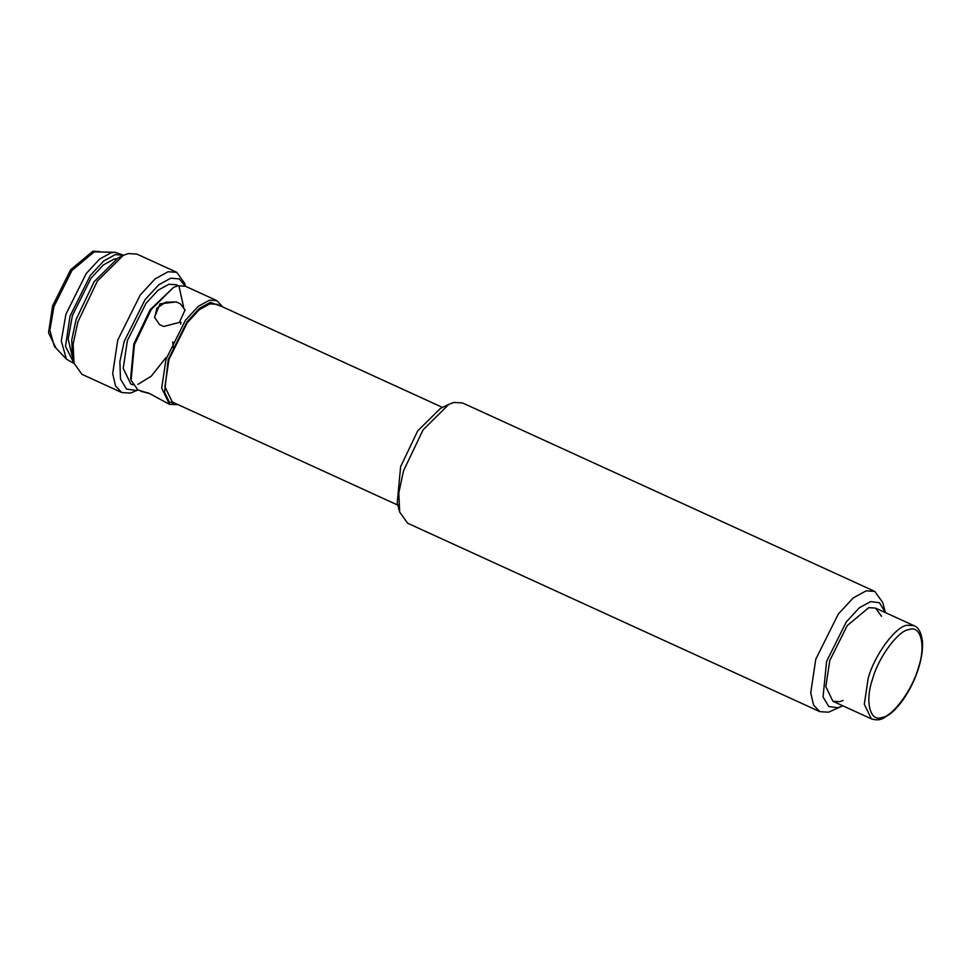 <?xml version="1.0" encoding="UTF-8"?>
<svg xmlns="http://www.w3.org/2000/svg" width="971" height="971" viewBox="0 0 971 971"><rect width="100%" height="100%" fill="white"/><g stroke="black" fill="none" stroke-linecap="round" stroke-linejoin="round"><path stroke-width="1.46" d="M448.954 404.264L440.349 408.475L417.7 430.893L400.622 466.663L397.236 502.784L399.676 512.045L398.802 492.989L403.548 470.753L423.065 429.874L448.954 404.264L453.882 402.431L462.584 402.965L874.822 591.424L866.108 590.878L853.181 597.966L838.301 614.073L815.774 659.212L810.724 692.772L813.589 705.116L819.852 711.658L828.554 712.192L842.088 706.148L837.779 707.75L828.761 706.5L823.056 696.96L826.588 661.385L846.299 621.889L859.311 607.797L870.635 601.607L879.483 602.748L885.394 612.604M819.852 711.658L407.626 523.211L399.676 512.045M885.212 611.839L882.76 602.578L874.822 591.424M842.804 705.796L842.088 706.148M881.547 616.294L875.502 608.089L868.754 607.664L847.198 625.64L829.744 660.62L825.836 686.643L832.9 701.268L839.648 701.693L843.071 700.467M379.345 496.654L385.973 499.677M380.45 497.164L172.304 402.006L164.888 386.664L168.99 359.391L187.294 322.712L199.383 309.628L209.894 303.874L216.97 304.311L442.509 407.419M173.287 347.654L172.753 341.853M177.256 404.264L169.318 402.006L164.572 392.442L168.201 359.586L187.063 321.777L199.528 308.293L210.367 302.357L221.91 306.569M222.638 306.909L216.97 300.682L209.457 300.209L198.302 306.326L185.473 320.212L166.041 359.149L161.684 388.097L169.561 404.385L177.984 404.604M149.206 393.461L137.955 389.941L131.097 380.316L134.435 344.705L151.27 309.446L173.603 287.343L177.851 285.765L185.364 286.227L216.97 300.682M140.904 391.277L149.57 393.571L169.561 404.385M180.363 303.814L185.073 309.907L179.417 322.396L163.674 326.487L159.56 324.605L154.547 317.274L159.972 303.826L176.249 301.932L180.363 303.814L185.133 310.198M147.568 392.697L151.67 394.578M163.674 326.487L159.56 324.605M154.632 317.59L156.901 308.244L165.519 302.224L176.249 301.932M173.603 287.343L150.202 309.64L133.852 343.88L130.612 378.459L131.097 380.316M137.918 384.358L151.221 376.226L166.017 357.583M180.57 324.144L181.031 322.372M183.592 306.933L179.186 287.015M178.203 285.68L176.091 284.721L168.905 284.272L158.237 290.111L145.953 303.401L127.383 340.639L123.208 368.337L130.745 383.909L132.857 384.88M137.858 389.893L136.049 390.427L126.521 389.092L120.489 379.006L119.882 361.564L124.227 341.416L145.055 299.663L158.819 284.758L170.787 278.204L179.222 278.883L185.255 286.19M185.461 286.275L184.721 283.471L176.771 272.317L168.068 271.771L155.129 278.859L140.249 294.966L117.734 340.105L112.685 373.665L115.549 386.009L121.812 392.551L130.515 393.085L138.052 389.978M121.812 392.551L81.965 374.333L74.014 363.178L73.141 344.122L77.886 321.887L97.403 281.007L123.293 255.385L128.221 253.552L136.923 254.099L176.771 272.317M120.61 256.854L118.122 257.91L94.187 281.614L76.126 319.423L71.745 339.996L72.546 357.619L74.014 363.178M116.52 258.759L113.947 259.148L103.266 264.986L90.995 278.276L72.412 315.514L68.164 339.085L72.133 355.847M123.548 255.264L115.355 254.596L103.703 260.968L90.315 275.473L70.046 316.097L65.506 346.307L74.087 363.457M123.183 255.082L115.209 252.29L111.228 252.715L99.588 259.087L86.188 273.579L65.931 314.203L61.282 340.906L66.38 359.088L73.711 363.3M115.209 252.29L94.236 251.865L71.988 270.424L53.963 306.533L49.837 330.261L54.376 346.429L66.38 359.088M99.612 251.574L92.864 251.234L70.604 269.792L52.592 305.901L48.55 332.762L55.857 347.861M868.22 678.207L864.299 704.23L871.375 718.856C876.133 720.324 880.139 720.106 883.392 718.212L890.334 713.831C896.476 708.83 902.265 701.73 907.727 692.517C916.369 678.183 923.664 657.064 922.45 641.212C921.2 632.339 918.372 627.157 913.978 625.676L907.23 625.251C895.784 626.101 874.325 655.219 868.22 678.207M909.038 629.548C920.969 624.826 926.067 645.958 918.311 667.963C912.594 689.471 892.531 716.719 881.814 717.496C869.882 722.218 864.785 701.086 872.553 679.081C878.257 657.573 898.333 630.325 909.038 629.548M397.843 505.114L384.637 499.07M875.502 608.089L913.978 625.676M832.9 701.268L871.375 718.856M123.293 255.385L118.122 257.91"/></g></svg>
